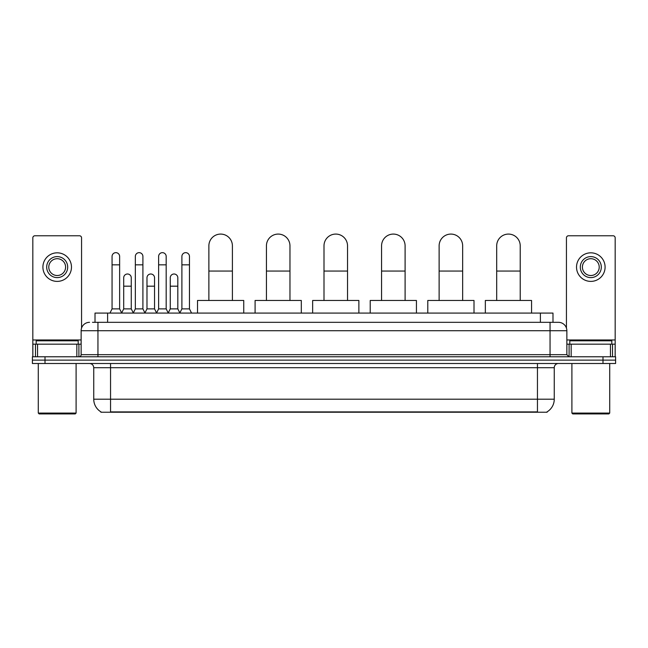 <?xml version="1.0" encoding="UTF-8"?>
<svg xmlns="http://www.w3.org/2000/svg" width="648" height="648" viewBox="0 0 648 648"><rect width="100%" height="100%" fill="white"/><g stroke="black" fill="none" stroke-linecap="round" stroke-linejoin="round"><path stroke-width="0.97" d="M95.013 322.323L95.013 313.073L552.987 313.073L552.987 322.323M547.115 411.82L547.115 412.233L100.886 412.233L100.886 411.82M101.015 411.901A14.71 14.71 0 0 1 93.741 399.209L110.549 399.209L110.549 411.901L537.451 411.901L537.451 399.209L554.259 399.209L554.259 367.7A4.204 4.204 0 0 1 558.455 363.496M93.741 399.209L93.741 367.7C93.498 365.148 92.097 363.747 89.546 363.496M546.985 411.901A14.71 14.71 0 0 0 554.259 399.209M45.004 356.773L615.6 356.773L615.6 360.134L32.4 360.134L32.4 363.496L45.004 363.496L45.004 360.134L32.4 360.134L32.4 356.773L45.004 356.773L45.004 360.134L615.6 360.134L615.6 363.496L45.004 363.496M92.68 322.323L558.455 322.323A8.4 8.4 0 0 1 566.862 330.723L566.862 354.675L568.96 356.773M92.486 322.323L97.945 322.323L97.945 330.723L81.138 330.723L81.138 354.675A2.098 2.098 0 0 1 79.04 356.773M89.546 322.323A8.4 8.4 0 0 0 81.138 330.723M566.862 330.723L550.055 330.723L550.055 322.323L558.455 322.323M76.837 356.773L76.837 344.169L37.544 344.169L37.544 356.773M81.559 328.099L81.559 237.865A2.098 2.098 0 0 0 79.461 235.767L34.919 235.767A2.098 2.098 0 0 0 32.821 237.865L32.821 344.169L37.544 344.169M76.837 344.169L81.138 344.169M32.821 356.773L32.821 344.169M57.194 256.608A10.506 10.506 0 0 0 46.688 267.106A10.506 10.506 0 0 0 57.194 277.611A10.506 10.506 0 0 0 67.692 267.106A10.506 10.506 0 0 0 57.194 256.608M57.194 258.706A8.4 8.4 0 0 0 48.786 267.106A8.4 8.4 0 0 0 57.194 275.513A8.4 8.4 0 0 0 65.594 267.106A8.4 8.4 0 0 0 57.194 258.706M57.194 281.394A14.288 14.288 0 0 0 71.474 267.106A14.288 14.288 0 0 0 57.194 252.825A14.288 14.288 0 0 0 42.906 267.106A14.288 14.288 0 0 0 57.194 281.394M75.257 413.918L39.123 413.918L38.281 413.076L76.1 413.076L75.257 413.918M38.281 363.496L38.281 413.076M76.1 363.496L76.1 413.076M78.197 344.169L78.197 340.808L36.183 340.808L36.183 344.169M208.875 300.469L208.875 245.851A11.761 11.761 0 0 1 220.636 234.082A11.761 11.761 0 0 1 232.405 245.851A11.761 11.761 0 0 0 220.636 234.082M232.405 300.469L232.405 245.851M243.745 313.073L243.745 300.469L197.527 300.469L197.527 313.073M266.433 300.469L266.433 245.851A11.761 11.761 0 0 1 278.203 234.082A11.761 11.761 0 0 1 289.964 245.851A11.761 11.761 0 0 0 278.203 234.082M289.964 300.469L289.964 245.851M301.312 313.073L301.312 300.469L255.093 300.469L255.093 313.073M324 300.469L324 245.851A11.761 11.761 0 0 1 335.761 234.082A11.761 11.761 0 0 1 347.531 245.851A11.761 11.761 0 0 0 335.761 234.082M347.531 300.469L347.531 245.851M358.871 313.073L358.871 300.469L312.652 300.469L312.652 313.073M381.567 300.469L381.567 245.851A11.761 11.761 0 0 1 393.328 234.082A11.761 11.761 0 0 1 405.097 245.851A11.761 11.761 0 0 0 393.328 234.082M405.097 300.469L405.097 245.851M416.437 313.073L416.437 300.469L370.219 300.469L370.219 313.073M439.125 300.469L439.125 245.851A11.761 11.761 0 0 1 450.895 234.082A11.761 11.761 0 0 1 462.656 245.851A11.761 11.761 0 0 0 450.895 234.082M462.656 300.469L462.656 245.851M474.004 313.073L474.004 300.469L427.785 300.469L427.785 313.073M496.692 300.469L496.692 245.851A11.761 11.761 0 0 1 508.453 234.082A11.761 11.761 0 0 1 520.223 245.851A11.761 11.761 0 0 0 508.453 234.082M520.223 300.469L520.223 245.851M531.562 313.073L531.562 300.469L485.344 300.469L485.344 313.073M109.966 313.073L112.064 308.877L119.629 308.877L121.727 313.073M119.629 308.877L119.629 256.438A3.783 3.783 0 0 0 115.846 252.655A3.783 3.783 0 0 1 116.081 252.663M112.064 308.877L112.064 264.838L119.629 264.838M112.064 264.838L112.064 256.438A3.783 3.783 0 0 1 115.846 252.655M133.245 313.073L135.343 308.877L142.908 308.877L145.006 313.073M142.908 308.877L142.908 256.438A3.783 3.783 0 0 0 139.126 252.655A3.783 3.783 0 0 1 139.361 252.663M135.343 308.877L135.343 264.838L142.908 264.838M135.343 264.838L135.343 256.438A3.783 3.783 0 0 1 139.126 252.655M156.516 313.073L158.622 308.877L166.18 308.877L168.286 313.073M166.18 308.877L166.18 256.438A3.783 3.783 0 0 0 162.405 252.655A3.783 3.783 0 0 1 162.64 252.663M158.622 308.877L158.622 264.838L166.18 264.838M158.622 264.838L158.622 256.438A3.783 3.783 0 0 1 162.405 252.655M179.796 313.073L181.894 308.877L189.459 308.877L191.565 313.073M189.459 308.877L189.459 256.438A3.783 3.783 0 0 0 185.676 252.655A3.783 3.783 0 0 1 185.919 252.663M181.894 308.877L181.894 264.838L189.459 264.838M181.894 264.838L181.894 256.438A3.783 3.783 0 0 1 185.676 252.655M121.662 312.952L123.703 308.877L131.269 308.877L133.302 312.952M131.269 308.877L131.269 277.781A3.783 3.783 0 0 0 127.721 274.007A3.783 3.783 0 0 1 131.269 277.781M123.703 308.877L123.703 286.181L131.269 286.181M123.703 286.181L123.703 277.781A3.783 3.783 0 0 1 127.721 274.007M144.941 312.952L146.983 308.877L154.548 308.877L156.581 312.952M154.548 308.877L154.548 277.781A3.783 3.783 0 0 0 151 274.007A3.783 3.783 0 0 1 154.548 277.781M146.983 308.877L146.983 286.181L154.548 286.181M146.983 286.181L146.983 277.781A3.783 3.783 0 0 1 151 274.007M168.221 312.952L170.262 308.877L177.819 308.877L179.861 312.952M177.819 308.877L177.819 277.781A3.783 3.783 0 0 0 174.28 274.007A3.783 3.783 0 0 1 177.819 277.781M170.262 308.877L170.262 286.181L177.819 286.181M170.262 286.181L170.262 277.781A3.783 3.783 0 0 1 174.28 274.007M610.457 356.773L610.457 344.169L571.163 344.169L571.163 356.773M610.457 344.169L615.179 344.169L615.179 237.865A2.098 2.098 0 0 0 613.081 235.767L568.539 235.767A2.098 2.098 0 0 0 566.441 237.865L566.441 328.099M566.862 344.169L571.163 344.169M615.179 344.169L615.179 356.773M590.806 256.608A10.506 10.506 0 0 0 580.308 267.106A10.506 10.506 0 0 0 590.806 277.611A10.506 10.506 0 0 0 601.312 267.106A10.506 10.506 0 0 0 590.806 256.608M590.806 258.706A8.4 8.4 0 0 0 582.406 267.106A8.4 8.4 0 0 0 590.806 275.513A8.4 8.4 0 0 0 599.214 267.106A8.4 8.4 0 0 0 590.806 258.706M590.806 281.394A14.288 14.288 0 0 0 605.094 267.106A14.288 14.288 0 0 0 590.806 252.825A14.288 14.288 0 0 0 576.526 267.106A14.288 14.288 0 0 0 590.806 281.394M608.877 413.918L572.743 413.918L571.9 413.076L609.719 413.076L608.877 413.918M571.9 363.496L571.9 413.076M609.719 363.496L609.719 413.076M611.817 344.169L611.817 340.808L569.803 340.808L569.803 344.169M535.766 412.233L535.766 411.82M112.234 412.233L112.234 411.82M107.617 322.323L107.617 313.073M540.383 322.323L540.383 313.073M537.451 363.496L537.451 367.7L93.741 367.7M554.259 367.7L537.451 367.7L537.451 399.209L110.549 399.209L110.549 363.496M602.996 363.496L602.996 356.773M97.945 356.773L97.945 354.675L566.862 354.675M81.138 354.675L97.945 354.675L97.945 330.723L550.055 330.723L550.055 356.773M81.138 339.965L32.821 339.965M78.902 344.169L78.902 356.773M32.854 344.169L32.854 356.773M35.478 356.773L35.478 344.169M208.875 271.058L232.405 271.058M266.433 271.058L289.964 271.058M324 271.058L347.531 271.058M381.567 271.058L405.097 271.058M439.125 271.058L462.656 271.058M496.692 271.058L520.223 271.058M615.179 339.965L566.862 339.965M615.146 356.773L615.146 344.169M612.522 344.169L612.522 356.773M569.098 356.773L569.098 344.169"/></g></svg>
